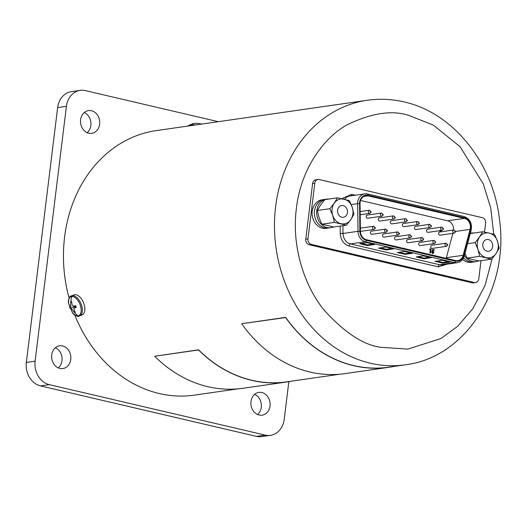 <?xml version="1.0" encoding="UTF-8"?>
<svg xmlns="http://www.w3.org/2000/svg" width="527" height="527" viewBox="0 0 527 527"><rect width="100%" height="100%" fill="white"/><g stroke="black" fill="none" stroke-linecap="round" stroke-linejoin="round"><path stroke-width="0.79" d="M254.673 394.315A11.495 9.578 -98.2 0 1 261.26 407.252A11.495 9.578 -98.2 0 1 257.571 414.486M270.028 405.994A11.495 9.578 -98.2 0 1 262.143 415.144A11.495 9.578 -98.2 0 1 250.984 401.541A11.495 9.578 -98.2 0 1 258.869 392.391A11.495 9.578 -98.2 0 1 270.028 405.994M84.28 112.514A11.495 9.578 -98.2 0 1 90.861 125.459A11.495 9.578 -98.2 0 1 87.179 132.685M99.636 124.194A11.495 9.578 -98.2 0 1 91.751 133.344A11.495 9.578 -98.2 0 1 80.591 119.748A11.495 9.578 -98.2 0 1 88.477 110.598A11.495 9.578 -98.2 0 1 99.636 124.194M55.401 347.734A11.495 9.578 -98.2 0 1 61.982 360.672A11.495 9.578 -98.2 0 1 58.299 367.905M70.756 359.414A11.495 9.578 -98.2 0 1 62.871 368.564A11.495 9.578 -98.2 0 1 51.712 354.961A11.495 9.578 -98.2 0 1 59.597 345.811A11.495 9.578 -98.2 0 1 70.756 359.414M57.641 107.607L66.409 106.349A20.046 16.706 -98.2 0 1 80.163 90.387L71.389 91.652A20.046 16.706 81.8 0 0 57.641 107.607L26.35 362.424A20.046 16.706 81.8 0 0 40.553 385.909L256.432 436.369A20.046 16.706 81.8 0 0 261.688 436.613L270.456 435.348A20.046 16.706 -98.2 0 1 265.2 435.111L256.432 436.369M66.409 106.349L35.118 361.166L26.35 362.424M80.163 90.387A20.046 16.706 -98.2 0 1 85.42 90.631L218.297 121.691M270.456 435.348A20.046 16.706 -98.2 0 0 284.211 419.393L288.849 381.66M40.553 385.909L49.321 384.651L265.2 435.111M49.321 384.651A20.046 16.706 -98.2 0 1 35.118 361.166M195.688 124.939A10.23 1.752 -173 0 0 190.155 124.991A10.23 1.752 -173 0 0 188.765 125.367L194.048 123.483M201.795 124.062L196.571 123.226L193.699 123.555M201.044 123.871L202.105 124.016M71.553 296.576A10.23 5.534 67.6 0 1 80.335 305.37A10.23 5.534 67.6 0 1 77.963 315.877A10.23 5.534 67.6 0 1 72.555 313.104L68.345 302.906A10.23 5.534 67.6 0 1 71.553 296.576A16.871 14.071 -98.7 0 0 71.059 301.688L71.619 301.615L72.08 304.902C72.943 306.128 74.116 306.365 75.611 305.614L76.231 307.472L73.714 308.19L75.15 312.254L74.076 312.419C72.364 309.316 71.033 307.985 70.078 308.414L69.465 306.562L70.598 306.418L70.546 301.78L71.059 301.688M72.555 313.104C76.461 316.101 78.516 317.096 78.734 316.095L79.689 315.825A10.757 5.817 67.6 0 0 81.217 304.323A10.757 5.817 67.6 0 0 72.212 295.739A10.757 5.817 67.6 0 0 71.474 295.943L73.991 294.909A10.757 5.817 67.6 0 1 74.729 294.698A10.757 5.817 67.6 0 1 83.727 303.282A10.757 5.817 67.6 0 1 82.205 314.79L79.689 315.825A10.757 5.817 67.6 0 1 78.951 316.035M70.546 301.78L71.672 302.267M70.078 308.414L75.704 305.904M74.603 311.378L74.076 312.419M393.774 366.463A133.759 111.48 -98.2 0 1 388.86 367.306A133.759 111.48 -98.2 0 1 285.647 317.564L241.814 323.697L285.674 317.392A133.627 111.368 81.8 0 0 353.782 365.58A133.627 111.368 81.8 0 0 388.84 367.174L405.349 364.796A133.627 111.368 -98.2 0 1 370.29 363.208A133.627 111.368 -98.2 0 1 274.481 227.453A133.627 111.368 -98.2 0 1 367.319 100.262L156.295 130.604A133.627 111.368 81.8 0 0 69.136 298.229M291.747 381.133A133.759 111.48 -98.2 0 1 286.833 381.97A133.759 111.48 -98.2 0 1 198.534 349.954L154.674 356.259L198.554 349.803A133.627 111.368 81.8 0 0 251.754 380.25A133.627 111.368 81.8 0 0 286.813 381.838L340.053 374.183M74.788 315.06A133.627 111.368 81.8 0 0 159.266 393.544A133.627 111.368 81.8 0 0 194.325 395.138L238.026 388.854M241.794 323.868A133.759 111.48 81.8 0 0 345.001 373.61L388.86 367.306M154.674 356.259A133.759 111.48 81.8 0 0 242.98 388.28L286.833 381.97M367.991 195.84A8.287 6.904 81.8 0 0 365.817 195.741A8.287 6.904 81.8 0 0 360.132 202.335A8.287 6.904 81.8 0 0 360.06 203.646L360.422 231.287A8.287 6.904 81.8 0 0 366.364 239.686L455.545 260.529A8.287 6.904 81.8 0 0 457.719 260.628A8.287 6.904 81.8 0 0 463.161 255.299L470.104 229.364A8.287 6.904 81.8 0 0 464.478 218.395L367.991 195.84L363.762 196.446M434.505 243.527L420.25 245.575A1.601 1.337 -98.2 0 1 419.795 242.4L434.044 240.352A1.601 1.337 -98.2 0 0 434.505 243.527L435.822 242.15L434.044 240.352M410.368 237.881L396.113 239.937A1.601 1.337 -98.2 0 1 395.658 236.761L409.914 234.713A1.601 1.337 -98.2 0 0 410.368 237.881L411.686 236.511L409.914 234.713M386.232 232.242L371.983 234.291A1.601 1.337 -98.2 0 1 371.522 231.116L385.777 229.067A1.601 1.337 -98.2 0 0 386.232 232.242L387.556 230.872L385.777 229.067M454.399 233.118L440.144 235.167A1.601 1.337 -98.2 0 1 439.689 231.999L453.945 229.943A1.601 1.337 -98.2 0 0 454.399 233.118L455.717 231.748L453.945 229.943M430.263 227.48L416.014 229.528A1.601 1.337 -98.2 0 1 415.553 226.353L429.808 224.304A1.601 1.337 -98.2 0 0 430.263 227.48L431.587 226.109L429.808 224.304M406.133 221.841L391.877 223.889A1.601 1.337 -98.2 0 1 391.423 220.714L405.671 218.665A1.601 1.337 -98.2 0 0 406.133 221.841L407.45 220.464L405.671 218.665M381.996 216.195L367.741 218.244A1.601 1.337 -98.2 0 1 367.286 215.069L381.541 213.02A1.601 1.337 -98.2 0 0 381.996 216.195L383.313 214.825L381.541 213.02M394.064 219.015L379.809 221.07A1.601 1.337 -98.2 0 1 379.354 217.895L393.61 215.846A1.601 1.337 -98.2 0 0 394.064 219.015L395.382 217.644L393.61 215.846M418.201 224.66L403.945 226.709A1.601 1.337 -98.2 0 1 403.491 223.534L417.74 221.485A1.601 1.337 -98.2 0 0 418.201 224.66L419.518 223.283L417.74 221.485M442.331 230.299L428.082 232.348A1.601 1.337 -98.2 0 1 427.621 229.173L441.876 227.124A1.601 1.337 -98.2 0 0 442.331 230.299L443.655 228.929L441.876 227.124M398.3 235.062L384.045 237.11A1.601 1.337 -98.2 0 1 383.59 233.935L397.845 231.887A1.601 1.337 -98.2 0 0 398.3 235.062L399.618 233.692L397.845 231.887M422.437 240.707L408.181 242.756A1.601 1.337 -98.2 0 1 407.727 239.581L421.975 237.532A1.601 1.337 -98.2 0 0 422.437 240.707L423.754 239.33L421.975 237.532M446.567 246.346L432.318 248.395A1.601 1.337 -98.2 0 1 431.857 245.22L446.112 243.171A1.601 1.337 -98.2 0 0 446.567 246.346L447.891 244.976L446.112 243.171M341.852 198.659L351.661 194.338L355.409 195.214M446.751 264.231L438.253 266.866L349.072 246.023C343.709 244.251 340.771 240.101 340.258 233.56L340.159 226.09M484.517 232.104L485.611 223.158A4.677 3.9 81.8 0 0 482.297 217.677L319.23 179.562A4.677 3.9 81.8 0 0 317.998 179.509A4.677 3.9 81.8 0 0 314.79 183.231L307.959 238.896A4.677 3.9 81.8 0 0 311.273 244.376L474.34 282.492A4.677 3.9 81.8 0 0 475.571 282.551A4.677 3.9 81.8 0 0 478.779 278.829L481.006 260.674M317.998 179.509L315.805 179.819A4.677 3.9 81.8 0 0 312.597 183.548L305.765 239.212A4.677 3.9 81.8 0 0 309.079 244.693L472.146 282.808A4.677 3.9 81.8 0 0 473.378 282.867L475.571 282.551M423.912 258.737L431.218 257.69L423.471 255.878L416.159 256.926L423.912 258.737L423.991 258.085L429.518 257.288M386.271 249.943L393.577 248.889L385.83 247.077L378.518 248.131L386.271 249.943L386.35 249.284L391.877 248.494M397.338 252.525L405.092 254.337L412.397 253.289L404.65 251.478L397.338 252.525M442.291 260.279L434.979 261.326L442.726 263.138L450.038 262.09L442.291 260.279M367.009 242.677L359.697 243.731L367.451 245.542L374.756 244.488L367.009 242.677M417.937 256.669L423.991 258.085M380.296 247.874L386.35 249.284M405.092 254.337L405.171 253.685L410.698 252.894M399.117 252.275L405.171 253.685M436.758 261.069L442.812 262.486L442.726 263.138M442.812 262.486L448.339 261.688M361.476 243.474L367.53 244.89L367.451 245.542M367.53 244.89L373.057 244.093M453.589 229.996A8.287 6.904 81.8 0 0 447.667 220.806L464.478 218.395M452.877 233.342L446.349 257.716L463.161 255.299M446.158 258.335A8.287 6.904 81.8 0 0 446.349 257.716M360.567 200.451L447.667 220.806M440.75 231.564L439.274 230.74M430.631 252.96L429.894 252.841L430.296 249.581L429.61 249.416L430.045 248.849L431.112 249.04L430.631 252.96L430.039 252.822L430.44 249.554L429.61 249.416M432.68 252.874L433.234 252.354L432.858 251.623L431.949 251.531L432.753 249.423L434.268 249.778L434.189 250.43L433.148 250.187L432.924 250.898L433.984 252.446L432.707 253.553L431.732 252.235L432.97 252.861M434.189 250.43L433.128 250.239M432.983 253.579L431.732 252.235M440.203 231.544L439.419 230.721M441.633 230.398L440.671 231.577M429.755 249.396L430.19 248.83M432.436 251.781L431.949 251.531M433.234 252.354L432.858 251.623M432.825 252.855L433.385 252.328M432.555 253.573L432.911 253.592M432.094 251.511L432.753 249.423M440.434 230.819L441.027 230.398L440.434 230.819L439.966 230.134M440.882 230.424L440.289 230.839M464.399 255.45A14.433 12.029 81.8 0 0 476.065 261.629L473.766 261.959A14.433 12.029 81.8 0 1 463.589 257.808A14.433 12.029 81.8 0 0 473.766 261.959L471.461 262.288A14.433 12.029 81.8 0 1 462.594 259.455M492.376 243.454A5.949 4.954 -98.2 0 1 488.601 251.254A5.949 4.954 -98.2 0 1 483.134 247.275A5.949 4.954 -98.2 0 1 486.908 239.482A5.949 4.954 -98.2 0 1 492.376 243.454M491.638 259.146L496.012 253.612L499.161 248.263L497.521 241.333L494.655 234.574L489.26 233.086L482.64 231.768L479.498 237.117L475.123 242.644L477.989 249.403L479.623 256.333L491.638 259.146L479.129 260.944L472.508 259.627L467.113 258.131L464.959 253.362M482.64 231.768L470.262 233.547M475.123 242.644L467.535 243.737M479.623 256.333L467.113 258.131M486.25 257.65A12.562 10.468 -98.2 0 1 477.989 249.403A12.562 10.468 81.8 0 1 479.498 237.117A12.562 10.468 81.8 0 1 489.26 233.086A12.562 10.468 81.8 0 1 497.521 241.333A12.562 10.468 81.8 0 1 496.012 253.612A12.562 10.468 81.8 0 1 486.25 257.65M474.168 232.987A14.433 12.029 81.8 0 0 471.961 233.059A14.433 12.029 81.8 0 0 470.288 233.448M476.065 261.629A14.433 12.029 81.8 0 0 478.707 260.872M328.92 199.035A14.433 12.029 81.8 0 0 326.714 199.107L324.408 199.437A14.433 12.029 81.8 0 0 315.245 218.356A14.433 12.029 81.8 0 0 328.519 228.007L326.213 228.336A14.433 12.029 81.8 0 1 312.939 218.692A14.433 12.029 81.8 0 1 322.109 199.766L324.408 199.437A14.433 12.029 81.8 0 0 315.245 218.356A14.433 12.029 81.8 0 0 328.519 228.007L330.818 227.677A14.433 12.029 81.8 0 0 333.459 226.92M347.128 209.502A5.949 4.954 -98.2 0 1 343.354 217.302A5.949 4.954 -98.2 0 1 337.886 213.323A5.949 4.954 -98.2 0 1 341.661 205.53A5.949 4.954 -98.2 0 1 347.128 209.502M329.876 208.692L332.741 215.451L334.375 222.381L346.391 225.194L333.881 226.992L321.865 224.179L319 217.427L317.359 210.497L320.508 205.141L324.882 199.614L337.392 197.816L334.25 203.165L329.876 208.692L317.359 210.497M346.391 225.194L350.765 219.667L353.907 214.311L352.273 207.381L349.408 200.622L337.392 197.816M334.375 222.381L321.865 224.179M341.002 223.698A12.562 10.468 -98.2 0 1 332.741 215.451A12.562 10.468 81.8 0 1 334.25 203.165A12.562 10.468 81.8 0 1 344.012 199.134A12.562 10.468 81.8 0 1 352.273 207.381A12.562 10.468 81.8 0 1 350.765 219.667A12.562 10.468 81.8 0 1 341.002 223.698M326.714 199.107A14.433 12.029 81.8 0 0 317.544 218.026A14.433 12.029 81.8 0 0 330.818 227.677M190.155 124.991A16.871 14.012 -98 0 1 194.226 123.45M77.963 315.877A16.871 14.071 -98.7 0 1 74.603 312.359M492.211 258.487L485.038 285.43L473.015 308.453L457.713 326.266L440.862 338.571L407.852 349.105L380.362 347.253C363.103 344.81 344.414 332.491 324.289 310.298C305.383 287.584 291.174 247.65 296.391 208.389C300.838 168.95 323.789 137.699 347.056 124.846C371.357 113.035 391.943 109.899 408.827 115.433L433.293 125.064L460.038 146.664L483.292 183.903L490.723 208L493.779 234.298M351.245 204.601L357.655 203.679A10.29 8.577 -98.2 0 1 357.741 202.052A10.29 8.577 -98.2 0 1 364.803 193.864A10.29 8.577 -98.2 0 1 367.503 193.982A1.337 0.705 103.2 0 1 367.642 193.989A1.337 0.705 103.2 0 1 368.07 195.188L464.564 217.737A1.337 0.705 -76.8 0 0 464.135 216.544A1.337 0.705 -76.8 0 0 463.991 216.538M359.5 203.62L357.655 203.679L358.017 231.32L359.869 231.261L359.579 202.203C360.699 197.039 363.531 194.694 368.07 195.188M435.223 241.886L434.782 241.781L435.223 241.886M411.093 236.241L410.652 236.142L411.093 236.241M386.956 230.602L386.515 230.497L386.956 230.602M455.124 231.478L454.682 231.379L455.124 231.478M430.987 225.839L430.546 225.734L430.987 225.839M406.857 220.2L406.409 220.095L406.857 220.2M382.721 214.555L382.279 214.456L382.721 214.555M370.652 211.735L370.211 211.63L370.652 211.735M369.473 210.201L371.252 212.006L369.928 213.376A1.601 1.337 -98.2 0 1 369.473 210.201L360.165 211.538M394.789 217.374L394.348 217.276L394.789 217.374M418.925 223.02L418.478 222.914L418.925 223.02M443.055 228.659L442.614 228.553L443.055 228.659M374.888 227.783L374.447 227.677L374.888 227.783M373.709 226.248L375.487 228.053L374.163 229.423A1.601 1.337 -98.2 0 1 373.709 226.248L360.382 228.165M399.025 233.421L398.583 233.323L399.025 233.421M423.161 239.067L422.713 238.962L423.161 239.067M447.291 244.706L446.85 244.6L447.291 244.706M351.838 195.728A2.003 1.054 103.2 0 1 351.661 194.338M471.197 230.049A1.337 0.336 -165 0 0 470.637 229.594L463.694 255.529A1.337 0.336 -165 0 1 464.254 255.984L471.197 230.049C472.258 223.257 469.9 218.758 464.135 216.544L367.642 193.989L364.803 193.864L349.816 196.018A10.29 8.577 81.8 0 0 344.632 199.278M342.932 225.688L343.031 233.474L340.258 233.56M464.254 255.984C463.101 259.798 460.776 262.038 457.278 262.716A10.29 8.577 -98.2 0 1 454.577 262.598A1.337 0.705 -76.8 0 0 455.466 261.181L366.285 240.338A1.337 0.705 -76.8 0 1 365.395 241.748L454.577 262.598L439.59 264.752L350.409 243.902L365.395 241.748A10.29 8.577 -98.2 0 1 358.017 231.32L343.031 233.474A10.29 8.577 81.8 0 0 350.409 243.902A2.003 1.054 -76.8 0 0 349.072 246.023M457.278 262.716L442.291 264.87A10.29 8.577 81.8 0 1 439.59 264.752A2.003 1.054 -76.8 0 0 438.253 266.866M474.34 282.492L472.146 282.808M311.273 244.376L309.079 244.693M307.959 238.896L305.765 239.212M314.79 183.231L312.597 183.548M366.285 240.338C362.385 239.047 360.244 236.017 359.869 231.261M463.694 255.529C462.199 259.851 459.458 261.735 455.466 261.181M464.564 217.737C469.478 219.706 471.5 223.659 470.637 229.594M470.104 229.364L455.73 231.432M188.034 126.039L188.765 125.367M71.474 295.943C69.893 295.667 68.853 297.992 68.345 302.906M73.714 308.19L75.947 306.642M70.598 306.424L71.073 306.253M405.349 364.796C465.585 357.622 508.99 288.974 499.629 220.721C493.799 163.818 453.543 112.725 403.998 101.915C391.785 99.076 379.559 98.523 367.319 100.262M369.928 213.376L360.204 214.772M374.163 229.423L360.428 231.399M471.961 233.059L470.328 233.29"/></g></svg>
